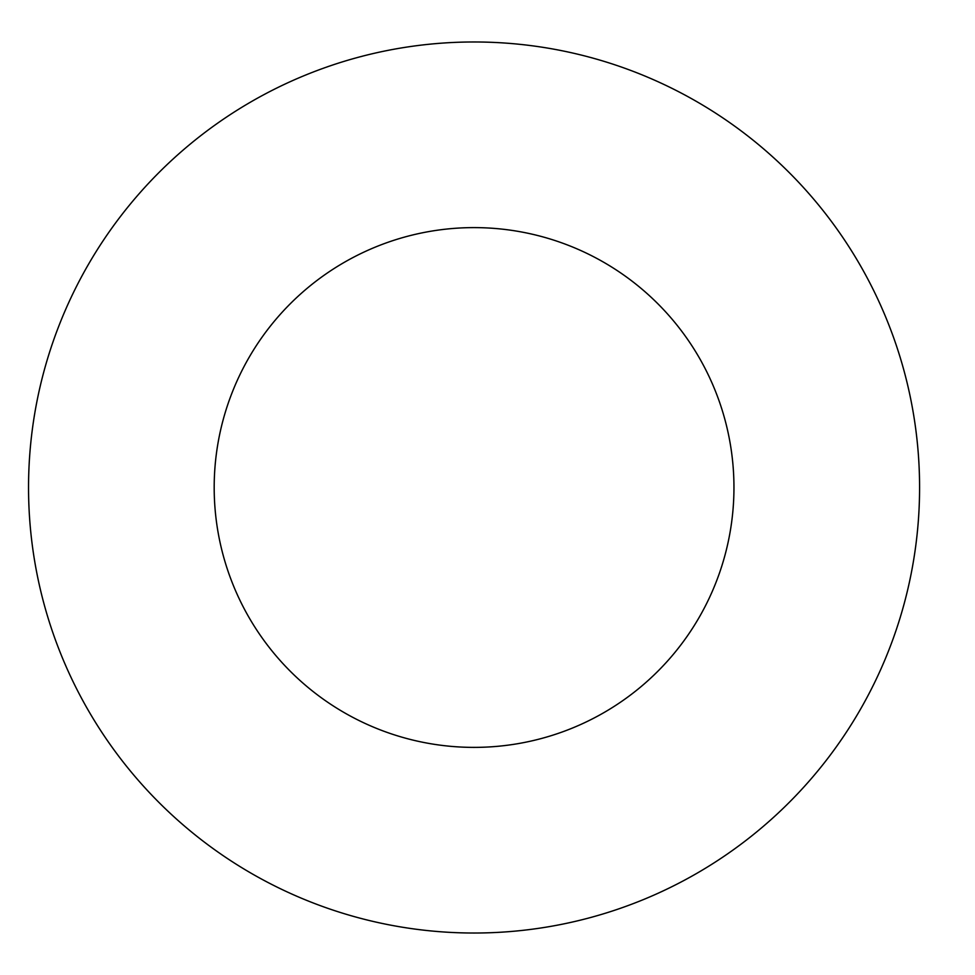 <?xml version="1.0" encoding="UTF-8"?>
<svg xmlns="http://www.w3.org/2000/svg" width="975" height="975" viewBox="0 0 975 975"><rect width="100%" height="100%" fill="white"/><g stroke="black" fill="none" stroke-linecap="round" stroke-linejoin="round"><path stroke-width="1.46" d="M733.956 487.5A259.886 259.886 0 0 1 344.126 712.567A259.886 259.886 0 0 1 344.126 262.433A259.886 259.886 0 0 1 733.956 487.5M919.583 487.5A445.514 445.514 0 0 1 251.306 873.332A445.514 445.514 0 0 1 251.306 101.668A445.514 445.514 0 0 1 919.583 487.5"/></g></svg>
